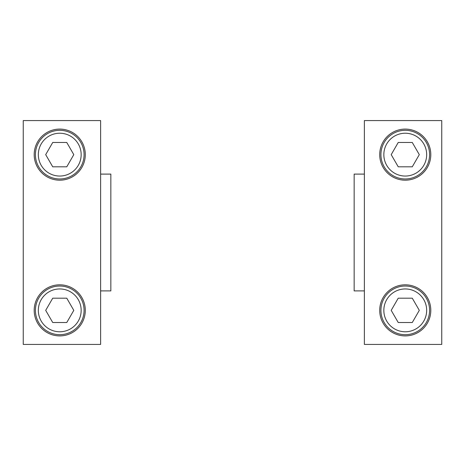 <?xml version="1.0" encoding="UTF-8"?>
<svg xmlns="http://www.w3.org/2000/svg" width="465" height="465" viewBox="0 0 465 465"><rect width="100%" height="100%" fill="white"/><g stroke="black" fill="none" stroke-linecap="round" stroke-linejoin="round"><path stroke-width="0.7" d="M100.626 174.102L110.844 174.102L110.844 290.898L100.626 290.898M34.201 154.642A25.546 25.546 0 0 1 59.747 129.09A25.546 25.546 0 0 1 85.293 154.642A25.546 25.546 0 0 1 59.747 180.188A25.546 25.546 0 0 1 34.201 154.642M34.201 310.358A25.546 25.546 0 0 1 59.747 284.812A25.546 25.546 0 0 1 85.293 310.358A25.546 25.546 0 0 1 59.747 335.91A25.546 25.546 0 0 1 34.201 310.358M100.626 344.425L23.25 344.425L23.25 120.575L100.626 120.575L100.626 344.425M364.374 290.898L354.156 290.898L354.156 174.102L364.374 174.102M430.799 310.358A25.546 25.546 0 0 1 405.253 335.91A25.546 25.546 0 0 1 379.707 310.358A25.546 25.546 0 0 1 405.253 284.812A25.546 25.546 0 0 1 430.799 310.358M430.799 154.642A25.546 25.546 0 0 1 405.253 180.188A25.546 25.546 0 0 1 379.707 154.642A25.546 25.546 0 0 1 405.253 129.09A25.546 25.546 0 0 1 430.799 154.642M364.374 120.575L441.75 120.575L441.75 344.425L364.374 344.425L364.374 120.575M84.078 154.642A24.331 24.331 0 0 1 59.747 178.973A24.331 24.331 0 0 1 35.416 154.642A24.331 24.331 0 0 1 59.747 130.31A24.331 24.331 0 0 1 84.078 154.642A24.331 24.331 0 0 1 59.747 178.973A24.331 24.331 0 0 1 35.416 154.642M66.768 142.476L73.796 154.642L66.768 166.807L52.725 166.807L45.698 154.642L52.725 142.476L66.768 142.476M84.078 310.358A24.331 24.331 0 0 1 59.747 334.69A24.331 24.331 0 0 1 35.416 310.358A24.331 24.331 0 0 1 59.747 286.027A24.331 24.331 0 0 1 84.078 310.358A24.331 24.331 0 0 1 59.747 334.69A24.331 24.331 0 0 1 35.416 310.358M66.768 298.193L73.796 310.358L66.768 322.524L52.725 322.524L45.698 310.358L52.725 298.193L66.768 298.193M429.584 154.642A24.331 24.331 0 0 1 405.253 178.973A24.331 24.331 0 0 1 380.922 154.642A24.331 24.331 0 0 1 405.253 130.31A24.331 24.331 0 0 1 429.584 154.642A24.331 24.331 0 0 1 405.253 178.973A24.331 24.331 0 0 1 380.922 154.642M412.275 142.476L419.302 154.642L412.275 166.807L398.232 166.807L391.204 154.642L398.232 142.476L412.275 142.476M429.584 310.358A24.331 24.331 0 0 1 405.253 334.69A24.331 24.331 0 0 1 380.922 310.358A24.331 24.331 0 0 1 405.253 286.027A24.331 24.331 0 0 1 429.584 310.358A24.331 24.331 0 0 1 405.253 334.69A24.331 24.331 0 0 1 380.922 310.358M412.275 298.193L419.302 310.358L412.275 322.524L398.232 322.524L391.204 310.358L398.232 298.193L412.275 298.193M59.747 133.228A21.413 21.413 0 0 1 81.16 154.642A21.413 21.413 0 0 1 59.747 176.049A21.413 21.413 0 0 1 38.333 154.642A21.413 21.413 0 0 1 59.747 133.228M59.747 288.951A21.413 21.413 0 0 1 81.16 310.358A21.413 21.413 0 0 1 59.747 331.772A21.413 21.413 0 0 1 38.333 310.358A21.413 21.413 0 0 1 59.747 288.951M405.253 133.228A21.413 21.413 0 0 1 426.667 154.642A21.413 21.413 0 0 1 405.253 176.049A21.413 21.413 0 0 1 383.84 154.642A21.413 21.413 0 0 1 405.253 133.228M405.253 288.951A21.413 21.413 0 0 1 426.667 310.358A21.413 21.413 0 0 1 405.253 331.772A21.413 21.413 0 0 1 383.84 310.358A21.413 21.413 0 0 1 405.253 288.951"/></g></svg>
